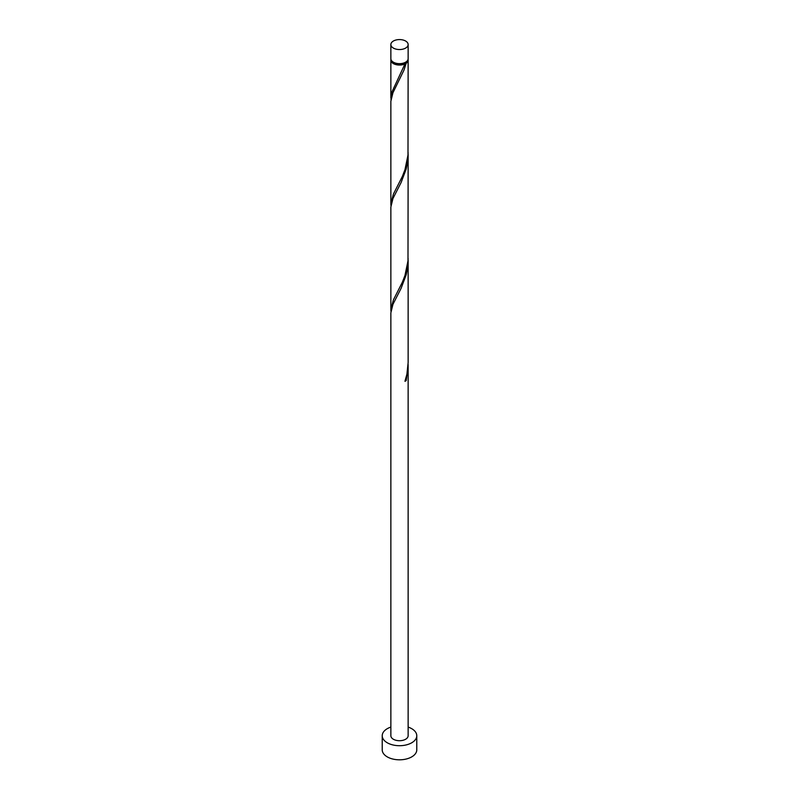<?xml version="1.0" encoding="UTF-8"?>
<svg xmlns="http://www.w3.org/2000/svg" width="799" height="799" viewBox="0 0 799 799"><rect width="100%" height="100%" fill="white"/><g stroke="black" fill="none" stroke-linecap="round" stroke-linejoin="round"><path stroke-width="1.2" d="M393.388 48.08A8.639 4.984 0 0 0 402.806 49.168A8.639 4.984 0 0 0 408.139 44.554A8.639 4.984 0 0 0 405.612 41.029A8.639 4.984 0 0 0 396.194 39.95A8.639 4.984 0 0 0 390.861 44.554A8.639 4.984 0 0 0 393.388 48.08M408.139 44.554L408.139 58.667A8.639 4.984 180 0 1 402.806 63.271A8.639 4.984 180 0 1 393.388 62.192A8.639 4.984 180 0 1 390.861 58.667L390.861 44.554M407.091 61.044A7.77 4.484 180 0 1 404.993 63.251A7.77 4.484 180 0 1 394.007 63.251A7.77 4.484 180 0 1 391.909 61.044M390.861 727.09A17.278 9.978 0 0 0 382.222 735.729A17.278 9.978 0 0 0 387.285 742.78A17.278 9.978 0 0 0 406.112 744.948A17.278 9.978 0 0 0 416.778 735.729A17.278 9.978 0 0 0 411.715 728.678A17.278 9.978 0 0 0 408.139 727.09M382.222 735.729L382.222 749.832A17.278 9.978 0 0 0 387.285 756.893A17.278 9.978 0 0 0 406.112 759.05A17.278 9.978 0 0 0 416.778 749.832L416.778 735.729M405.223 380.524L406.192 380.604L408.139 365.902L408.139 735.729A8.639 4.984 0 0 1 402.806 740.333A8.639 4.984 0 0 1 393.388 739.255A8.639 4.984 0 0 1 390.861 735.729L390.861 312.858L392.958 304.299L401.108 288.309L406.192 274.816L407.65 267.425L408.109 258.437M408.139 365.902L408.109 364.234M406.192 380.604A8.639 4.984 180 0 1 404.963 381.313L406.921 374.122L408.139 362.536L408.139 260.114M408.049 59.366A8.639 4.984 180 0 1 408.139 60.075L407.989 155.036L404.963 169.728L402.346 176.449L393.388 194.147L390.861 203.855L390.861 101.283L392.958 92.714L403.914 70.242L406.192 63.231L404.993 63.251L404.963 63.93A8.639 4.984 180 0 1 393.388 63.6A8.639 4.984 180 0 1 390.861 60.075A8.639 4.984 180 0 1 390.951 59.366M404.963 63.93L391.969 91.895L390.951 99.745M408.139 60.075A8.639 4.984 180 0 1 406.192 63.231M408.139 154.327L407.989 260.834L404.963 275.515L402.346 282.247L393.388 299.945L390.861 309.642L390.861 207.071L392.958 198.502L401.108 182.522L406.192 169.018L407.65 161.638L408.109 152.649M390.861 203.855L390.951 205.543M390.861 309.642L390.951 311.33M390.861 60.075L390.861 98.057"/></g></svg>
